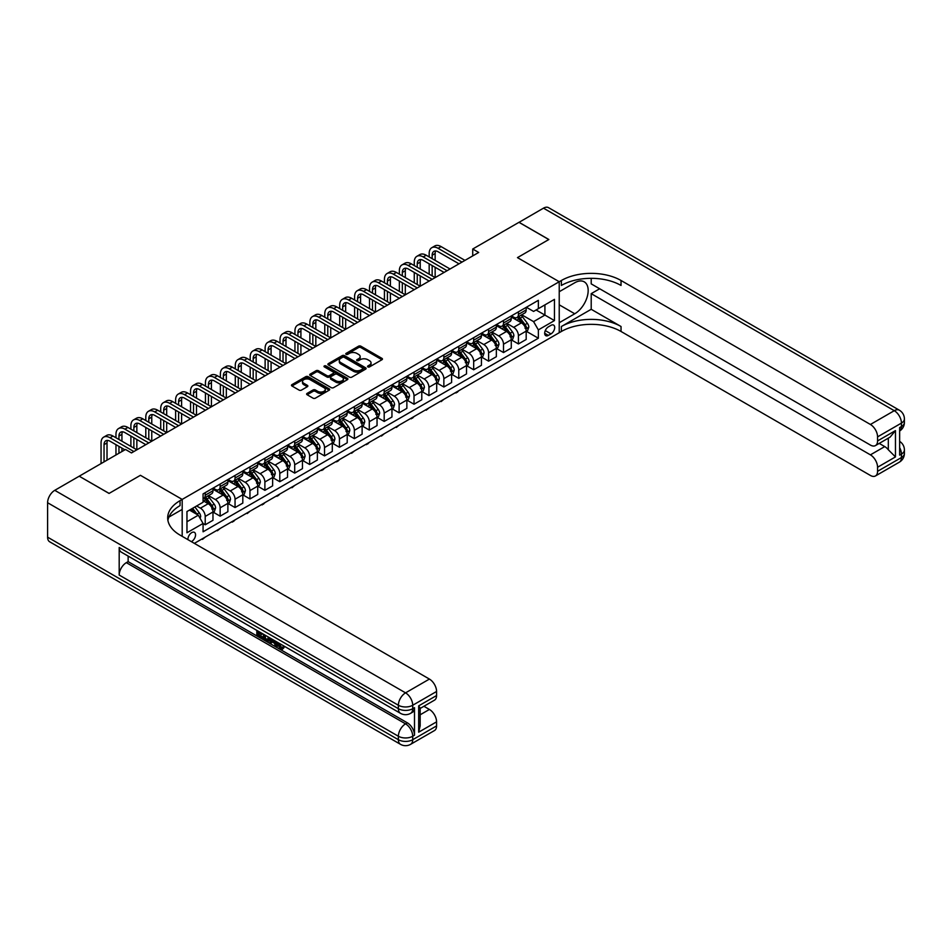 <?xml version="1.0" encoding="UTF-8"?>
<svg xmlns="http://www.w3.org/2000/svg" width="952" height="952" viewBox="0 0 952 952"><rect width="100%" height="100%" fill="white"/><g stroke="black" fill="none" stroke-linecap="round" stroke-linejoin="round"><path stroke-width="1.43" d="M367.877 366.901A1.154 0.666 0 0 0 369.519 366.901L381.966 359.713A1.654 0.952 0 0 0 382.454 359.047A1.654 0.952 0 0 0 381.966 358.368L360.879 346.195A1.654 0.952 0 0 0 358.535 346.195L346.1 353.382A1.154 0.666 0 0 0 347.742 354.322L349.348 353.394A5.295 3.058 0 0 1 356.845 353.394L358.595 354.406A5.295 3.058 0 0 1 360.153 356.572A5.295 3.058 0 0 1 358.595 358.737L356.988 359.666A1.154 0.666 0 0 0 358.63 360.618L360.237 359.689A5.295 3.058 0 0 1 367.734 359.689L369.495 360.701A5.295 3.058 0 0 1 371.042 362.867A5.295 3.058 0 0 1 369.495 365.021L367.877 365.961A1.154 0.666 0 0 0 367.877 366.901L367.877 365.961M191.364 541.64A5.403 3.118 120 0 0 191.733 541.438A5.403 3.118 120 0 0 195.267 536.69A5.403 3.118 120 0 0 194.434 532.358A5.403 3.118 120 0 0 191.733 532.62A5.403 3.118 120 0 0 187.937 539.665M307.127 393.39A1.654 0.952 0 0 0 306.639 394.068A1.654 0.952 0 0 0 307.127 394.747L313.041 398.162A1.654 0.952 0 0 0 315.386 398.162L329.202 390.177A1.654 0.952 0 0 0 329.69 389.499A1.654 0.952 0 0 0 329.202 388.832L308.127 376.659A1.654 0.952 0 0 0 305.782 376.659L291.955 384.632A1.654 0.952 0 0 0 291.479 385.31A1.654 0.952 0 0 0 291.955 385.988L299.106 390.118A1.654 0.952 0 0 0 301.451 390.118L307.365 386.702A1.654 0.952 0 0 0 307.841 386.024A1.654 0.952 0 0 0 307.365 385.346L303.819 383.299A4.427 2.558 0 0 1 302.522 381.49A4.427 2.558 0 0 1 305.259 379.122A4.427 2.558 0 0 1 310.078 379.681L323.966 387.69A4.427 2.558 0 0 1 325.263 389.499A4.427 2.558 0 0 1 322.526 391.867A4.427 2.558 0 0 1 317.694 391.308L315.386 389.975A1.654 0.952 0 0 0 313.041 389.975L307.127 393.39L307.127 394.747M47.6 537.178L398.388 739.704A10.127 5.843 120 0 0 400.495 744.333L49.694 541.807A10.127 5.843 -60 0 1 47.6 537.178L47.6 502.727A10.127 5.843 -60 0 1 54.764 490.328L79.218 476.202L109.052 493.433L140.432 475.31L109.111 493.398L79.278 476.238M79.278 476.167L125.509 449.475L131.483 452.926L478.689 252.458L472.727 249.019L518.959 222.328L548.792 239.547L517.471 257.623L559.229 281.732L182.189 499.419L140.432 475.31L182.189 499.419L180.047 500.657A42.186 24.359 0 0 0 167.683 517.888A42.186 24.359 0 0 0 180.047 535.107L429.411 679.073A10.127 5.843 60 0 1 436.575 691.473L412.716 705.253L412.716 708.704L414.501 707.669A10.127 5.843 60 0 1 412.406 712.298L410.609 713.334A10.127 5.843 -120 0 0 412.716 708.704A10.127 5.843 0 0 1 398.388 708.704L398.388 705.253L47.6 502.727M349.467 377.135A1.654 0.952 0 0 0 351.812 377.135L365.627 369.15A1.654 0.952 0 0 0 366.115 368.472A1.654 0.952 0 0 0 365.627 367.793L344.541 355.632A1.654 0.952 0 0 0 342.208 355.632L328.38 363.604A1.654 0.952 0 0 0 327.893 364.283A1.654 0.952 0 0 0 328.38 364.961L349.467 377.135M324.81 367.151A1.154 0.666 0 0 1 325.977 367.317L347.397 379.681L333.593 387.642A1.654 0.952 0 0 1 331.248 387.642L310.173 375.469L310.173 374.124A1.654 0.952 0 0 0 309.686 374.802A1.654 0.952 0 0 0 310.173 375.469M310.173 374.124L316.088 370.709A1.654 0.952 0 0 1 318.432 370.709L326.976 375.647A1.654 0.952 0 0 0 329.321 375.647L333.248 373.374A1.654 0.952 0 0 0 333.724 372.696A1.654 0.952 0 0 0 333.248 372.03L324.346 366.889A1.154 0.666 0 0 1 325.977 365.937L347.42 378.313A1.654 0.952 0 0 1 347.897 378.991A1.654 0.952 0 0 1 347.42 379.669L347.42 378.313M550.994 325.346L548.376 326.857A5.236 3.023 120 0 0 544.96 331.474A5.236 3.023 120 0 0 545.758 335.663A5.236 3.023 120 0 0 548.376 335.401L550.994 333.89A5.236 3.023 120 0 0 554.421 329.273A5.236 3.023 120 0 0 553.612 325.084A5.236 3.023 120 0 0 550.994 325.346M182.189 536.345L182.189 499.419L182.189 509.415L168.873 517.091M194.363 543.366L561.382 331.474A42.186 24.359 180 0 1 621.037 331.474L870.414 475.453A10.127 5.843 -120 0 0 875.471 475.952A10.127 5.843 -120 0 0 877.566 471.311L901.437 457.543L901.437 454.092L899.64 455.127L899.64 427.567L901.437 426.544L901.437 423.093L877.566 436.873L877.566 440.931L895.463 430.601L895.463 456.924L888.311 449.76L888.311 438.158M519.018 222.292L548.852 239.511L517.471 257.623L559.229 281.732L559.229 332.712L559.229 322.728L574.746 313.767A18.98 10.96 120 0 0 587.146 297.048A18.98 10.96 120 0 0 584.231 281.828A18.98 10.96 120 0 0 574.746 282.768L559.229 291.728L559.229 281.732L561.382 280.495A42.186 24.359 180 0 1 621.037 280.495L870.414 424.473L894.273 410.693L543.485 208.167L519.018 222.351M526.361 307.258L533.584 311.423L538.356 308.674L538.356 300.332L203.073 493.909L203.073 502.251L186.961 511.545L186.961 532.763L203.073 523.469L203.073 531.799L538.356 338.222L538.356 329.892L533.584 321.621L521.72 314.779M538.356 308.674L554.457 299.368L554.457 320.586L538.356 329.892M472.727 249.019L472.727 255.91M536.083 309.983L544.913 315.076L544.913 304.89L554.457 299.368M533.584 321.621L544.913 315.076L554.457 320.586M186.961 521.744L198.302 515.199L189.472 510.093M203.073 523.529L205.215 524.778L205.215 516.436A6.747 3.891 -120 0 0 200.444 508.166L196.624 505.964M205.215 524.778L212.974 520.292L212.974 511.962A6.747 3.891 -120 0 0 208.202 503.691L203.073 500.728M213.153 512.128L220.138 516.163L220.138 507.821A6.747 3.891 -120 0 0 215.354 499.562L208.512 495.599M220.138 516.163L227.885 511.688L227.885 503.346A6.747 3.891 -120 0 0 223.113 495.088L212.974 489.221M228.064 503.525L235.049 507.547L235.049 499.217A6.747 3.891 -120 0 0 230.277 490.946L223.422 486.996M235.049 507.547L242.808 503.072L242.808 494.742A6.747 3.891 -120 0 0 238.036 486.472L227.885 480.617M242.986 494.909L249.959 498.943L249.959 490.601A6.747 3.891 -120 0 0 245.188 482.343L238.333 478.38M249.959 498.943L257.718 494.457L257.718 486.127A6.747 3.891 -120 0 0 252.946 477.856L242.808 472.002M257.897 486.293L264.882 490.328L264.882 481.998A6.747 3.891 -120 0 0 260.098 473.727L253.256 469.776M264.882 490.328L272.629 485.853L272.629 477.511A6.747 3.891 -120 0 0 267.857 469.253L257.718 463.398M272.808 477.69L279.793 481.712L279.793 473.382A6.747 3.891 -120 0 0 275.021 465.111L268.166 461.161M279.793 481.712L287.552 477.238L287.552 468.908A6.747 3.891 -120 0 0 282.78 460.637L272.629 454.782M287.73 469.074L294.704 473.108L294.704 464.766A6.747 3.891 -120 0 0 289.932 456.508L283.077 452.545M294.704 473.108L302.462 468.634L302.462 460.292A6.747 3.891 -120 0 0 297.69 452.022L287.552 446.167M302.641 460.47L309.626 464.493L309.626 456.163A6.747 3.891 -120 0 0 304.842 447.892L298 443.941M309.626 464.493L317.373 460.018L317.373 451.688A6.747 3.891 -120 0 0 312.601 443.418L302.462 437.563M317.552 451.855L324.537 455.889L324.537 447.547A6.747 3.891 -120 0 0 319.765 439.288L312.91 435.326M324.537 455.889L332.296 451.403L332.296 443.073A6.747 3.891 -120 0 0 327.524 434.802L317.373 428.947M332.474 443.239L339.447 447.273L339.447 438.943A6.747 3.891 -120 0 0 334.676 430.673L327.821 426.71M339.447 447.273L347.206 442.799L347.206 434.457A6.747 3.891 -120 0 0 342.434 426.198L332.296 420.344M347.385 434.636L354.37 438.658L354.37 430.328A6.747 3.891 -120 0 0 349.586 422.057L342.744 418.106M354.37 438.658L362.117 434.183L362.117 425.853A6.747 3.891 -120 0 0 357.345 417.583L347.206 411.728M362.295 426.02L369.281 430.054L369.281 421.712A6.747 3.891 -120 0 0 364.509 413.454L357.654 409.491M369.281 430.054L377.04 425.58L377.04 417.238A6.747 3.891 -120 0 0 372.268 408.967L362.117 403.112M377.218 417.416L384.192 421.438L384.192 413.108A6.747 3.891 -120 0 0 379.42 404.838L372.565 400.887M384.192 421.438L391.95 416.964L391.95 408.634A6.747 3.891 -120 0 0 387.178 400.364L377.04 394.509M392.129 408.801L399.114 412.835L399.114 404.493A6.747 3.891 -120 0 0 394.33 396.234L387.488 392.272M399.114 412.835L406.861 408.348L406.861 400.018A6.747 3.891 -120 0 0 402.089 391.748L391.95 385.893M407.039 400.185L414.025 404.219L414.025 395.889A6.747 3.891 -120 0 0 409.253 387.619L402.398 383.656M414.025 404.219L421.784 399.745L421.784 391.403A6.747 3.891 -120 0 0 417.012 383.144L406.861 377.289M421.962 391.581L428.935 395.604L428.935 387.274A6.747 3.891 -120 0 0 424.164 379.003L417.309 375.052M428.935 395.604L436.694 391.129L436.694 382.799A6.747 3.891 -120 0 0 431.922 374.529L421.784 368.674M436.873 382.966L443.858 387L443.858 378.658A6.747 3.891 -120 0 0 439.074 370.399L432.232 366.437M443.858 387L451.605 382.525L451.605 374.184A6.747 3.891 -120 0 0 446.833 365.913L436.694 360.058M451.783 374.362L458.769 378.384L458.769 370.054A6.747 3.891 -120 0 0 453.997 361.784L447.142 357.833M458.769 378.384L466.528 373.91L466.528 365.568A6.747 3.891 -120 0 0 461.756 357.309L451.605 351.455M466.706 365.747L473.68 369.781L473.68 361.439A6.747 3.891 -120 0 0 468.908 353.18L462.053 349.217M473.68 369.781L481.438 365.294L481.438 356.964A6.747 3.891 -120 0 0 476.666 348.694L466.528 342.839M481.617 357.131L488.602 361.165L488.602 352.835A6.747 3.891 -120 0 0 483.818 344.565L476.976 340.602M488.602 361.165L496.349 356.691L496.349 348.349A6.747 3.891 -120 0 0 491.577 340.09L481.438 334.235M496.527 348.527L503.513 352.549L503.513 344.219A6.747 3.891 -120 0 0 498.741 335.949L491.887 331.998M503.513 352.549L511.272 348.075L511.272 339.745A6.747 3.891 -120 0 0 506.5 331.474L496.349 325.62M511.45 339.912L518.423 343.946L518.423 335.604A6.747 3.891 -120 0 0 513.652 327.345L506.797 323.382M518.423 343.946L526.182 339.471L526.182 331.129A6.747 3.891 -120 0 0 521.41 322.859L511.272 317.004M511.45 315.874L513.652 317.147A6.747 3.891 -120 0 0 517.031 317.48A6.747 3.891 -120 0 0 518.423 314.386L518.423 311.839M496.527 324.477L498.741 325.762A6.747 3.891 -120 0 0 502.109 326.096A6.747 3.891 -120 0 0 503.513 323.002L503.513 320.455M481.617 333.093L483.818 334.366A6.747 3.891 -120 0 0 487.198 334.699A6.747 3.891 -120 0 0 488.602 331.617L488.602 329.059M466.706 341.708L468.908 342.982A6.747 3.891 -120 0 0 472.287 343.315A6.747 3.891 -120 0 0 473.68 340.221L473.68 337.674M451.783 350.312L453.997 351.585A6.747 3.891 -120 0 0 457.365 351.919A6.747 3.891 -120 0 0 458.769 348.837L458.769 346.29M436.873 358.928L439.074 360.201A6.747 3.891 -120 0 0 442.454 360.534A6.747 3.891 -120 0 0 443.858 357.44L443.858 354.894M421.962 367.531L424.164 368.817A6.747 3.891 -120 0 0 427.543 369.15A6.747 3.891 -120 0 0 428.935 366.056L428.935 363.509M407.039 376.147L409.253 377.42A6.747 3.891 -120 0 0 412.621 377.754A6.747 3.891 -120 0 0 414.025 374.672L414.025 372.113M392.129 384.763L394.33 386.036A6.747 3.891 -120 0 0 397.71 386.369A6.747 3.891 -120 0 0 399.114 383.275L399.114 380.729M377.218 393.366L379.42 394.64A6.747 3.891 -120 0 0 382.799 394.973A6.747 3.891 -120 0 0 384.192 391.891L384.192 389.344M362.295 401.982L364.509 403.255A6.747 3.891 -120 0 0 367.877 403.588A6.747 3.891 -120 0 0 369.281 400.495L369.281 397.948M347.385 410.586L349.586 411.871A6.747 3.891 -120 0 0 352.966 412.204A6.747 3.891 -120 0 0 354.37 409.11L354.37 406.563M332.474 419.201L334.676 420.475A6.747 3.891 -120 0 0 338.055 420.808A6.747 3.891 -120 0 0 339.447 417.726L339.447 415.167M317.552 427.817L319.765 429.09A6.747 3.891 -120 0 0 323.133 429.423A6.747 3.891 -120 0 0 324.537 426.329L324.537 423.783M302.641 436.421L304.842 437.694A6.747 3.891 -120 0 0 308.222 438.027A6.747 3.891 -120 0 0 309.626 434.945L309.626 432.398M287.73 445.036L289.932 446.31A6.747 3.891 -120 0 0 293.311 446.643A6.747 3.891 -120 0 0 294.704 443.549L294.704 441.002M272.808 453.652L275.021 454.925A6.747 3.891 -120 0 0 278.389 455.258A6.747 3.891 -120 0 0 279.793 452.164L279.793 449.618M257.897 462.255L260.098 463.529A6.747 3.891 -120 0 0 263.478 463.862A6.747 3.891 -120 0 0 264.882 460.78L264.882 458.221M242.986 470.871L245.188 472.144A6.747 3.891 -120 0 0 248.567 472.478A6.747 3.891 -120 0 0 249.959 469.384L249.959 466.837M228.064 479.475L230.277 480.748A6.747 3.891 -120 0 0 233.645 481.093A6.747 3.891 -120 0 0 235.049 477.999L235.049 475.453M213.153 488.09L215.354 489.364A6.747 3.891 -120 0 0 218.734 489.697A6.747 3.891 -120 0 0 220.138 486.603L220.138 484.056M526.361 331.308L538.356 338.222M517.031 317.48L524.778 313.006A6.747 3.891 -120 0 0 526.182 309.912L526.182 307.365M502.109 326.096L509.867 321.609A6.747 3.891 -120 0 0 511.272 318.527L511.272 315.969M487.198 334.699L494.957 330.225A6.747 3.891 -120 0 0 496.349 327.131L496.349 324.584M472.287 343.315L480.034 338.841A6.747 3.891 -120 0 0 481.438 335.747L481.438 333.2M457.365 351.919L465.123 347.444A6.747 3.891 -120 0 0 466.528 344.362L466.528 341.804M442.454 360.534L450.213 356.06A6.747 3.891 -120 0 0 451.605 352.966L451.605 350.419M427.543 369.15L435.29 364.664A6.747 3.891 -120 0 0 436.694 361.582L436.694 359.035M412.621 377.754L420.379 373.279A6.747 3.891 -120 0 0 421.784 370.185L421.784 367.639M397.71 386.369L405.469 381.895A6.747 3.891 -120 0 0 406.861 378.801L406.861 376.254M382.799 394.973L390.546 390.498A6.747 3.891 -120 0 0 391.95 387.416L391.95 384.858M367.877 403.588L375.635 399.114A6.747 3.891 -120 0 0 377.04 396.02L377.04 393.473M352.966 412.204L360.725 407.718A6.747 3.891 -120 0 0 362.117 404.636L362.117 402.089M338.055 420.808L345.802 416.333A6.747 3.891 -120 0 0 347.206 413.239L347.206 410.693M323.133 429.423L330.891 424.949A6.747 3.891 -120 0 0 332.296 421.855L332.296 419.308M308.222 438.027L315.981 433.553A6.747 3.891 -120 0 0 317.373 430.471L317.373 427.912M293.311 446.643L301.058 442.168A6.747 3.891 -120 0 0 302.462 439.074L302.462 436.528M278.389 455.258L286.147 450.772A6.747 3.891 -120 0 0 287.552 447.69L287.552 445.143M263.478 463.862L271.237 459.388A6.747 3.891 -120 0 0 272.629 456.294L272.629 453.747M248.567 472.478L256.314 468.003A6.747 3.891 -120 0 0 257.718 464.909L257.718 462.363M233.645 481.093L241.403 476.607A6.747 3.891 -120 0 0 242.808 473.525L242.808 470.966M218.734 489.697L226.493 485.222A6.747 3.891 -120 0 0 227.885 482.128L227.885 479.582M203.073 498.586A6.747 3.891 -120 0 0 203.823 498.312L211.57 493.826A6.747 3.891 -120 0 0 212.974 490.744L212.974 488.197M203.823 498.312A6.747 3.891 -120 0 0 205.215 495.218L205.215 492.672M198.302 515.199L203.073 523.469M368.341 367.067L369.495 366.401A5.295 3.058 0 0 0 371.042 364.235L371.042 362.867M360.153 356.572L360.153 357.952A5.295 3.058 0 0 1 358.595 360.118L357.452 360.772M381.942 359.725L360.879 347.575A1.654 0.952 0 0 0 358.535 347.575L346.564 354.489M365.627 367.793L365.627 369.15L344.541 357A1.654 0.952 0 0 0 342.208 357L328.404 364.973L328.38 363.604M362.7 368.948A1.154 0.666 0 0 0 362.7 367.996L344.196 357.321A1.154 0.666 0 0 0 342.553 357.321L340.852 358.297A5.295 3.058 0 0 0 339.305 360.463A5.295 3.058 0 0 0 340.852 362.629L353.501 369.923A5.295 3.058 0 0 0 360.998 369.923L362.7 368.948L362.7 370.328A1.154 0.666 0 0 0 363.033 369.852L363.033 368.472M339.305 360.463L339.305 361.843A5.295 3.058 0 0 0 340.852 364.009L340.852 362.629M362.7 370.328L360.998 371.304A5.295 3.058 0 0 1 353.501 371.304L340.852 364.009M310.197 375.481L316.088 372.089L316.088 370.709M333.724 372.696L333.724 374.077A1.654 0.952 0 0 1 333.248 374.755L329.321 377.016A1.654 0.952 0 0 1 326.976 377.016L318.432 372.089A1.654 0.952 0 0 0 316.088 372.089M335.854 380.764A4.427 2.558 0 0 0 340.673 381.324A4.427 2.558 0 0 0 343.41 378.955A4.427 2.558 0 0 0 342.113 377.147L337.222 374.326A1.654 0.952 0 0 0 334.878 374.326L330.963 376.587A1.654 0.952 0 0 0 330.475 377.266A1.654 0.952 0 0 0 330.963 377.944L335.854 380.764L335.854 382.145A4.427 2.558 0 0 0 340.673 382.692A4.427 2.558 0 0 0 343.41 380.336L343.41 378.955M330.475 377.266L330.475 378.646A1.654 0.952 0 0 0 330.963 379.324L330.963 377.944M335.854 382.145L330.963 379.324M325.263 389.499L325.263 390.879A4.427 2.558 0 0 1 322.526 393.247A4.427 2.558 0 0 1 317.694 392.688L315.386 391.355A1.654 0.952 0 0 0 313.041 391.355L307.151 394.759M302.522 381.49L302.522 382.871A4.427 2.558 0 0 0 303.819 384.679L303.819 383.299M307.341 386.714L303.819 384.679M329.178 390.189L308.127 378.039A1.654 0.952 0 0 0 305.782 378.039L291.978 386L291.955 384.632M526.182 331.403L527.61 330.582L528.8 327.131A4.474 2.582 -120 0 0 527.384 323.323L522.505 316.814A12.911 7.449 -120 0 0 521.101 315.136M516.246 319.884A12.911 7.449 -120 0 0 513.604 317.123M524.957 328.154L526.397 327.321A4.474 2.582 -120 0 0 525.111 324.632L520.232 318.123A12.911 7.449 -120 0 0 518.828 316.445M517.626 317.135A10.71 6.188 60 0 1 519.387 319.134L523.517 324.644M517.4 317.266A12.911 7.449 60 0 1 518.804 318.956L522.041 323.275M458.852 390.677L457.222 392.307L455.425 392.652M456.02 392.307L456.02 392.998M429.173 256.933L429.173 253.494A12.65 7.307 60 0 1 431.803 247.698L434.778 245.973A12.65 7.307 60 0 1 441.109 246.604L464.969 260.384M431.803 247.698A12.65 7.307 60 0 1 438.122 248.329L461.994 262.109M459.007 263.823L438.122 251.768A8.437 4.867 -120 0 0 433.91 251.352A8.437 4.867 -120 0 0 432.16 255.219L432.16 258.658M435.671 250.959A8.437 4.867 -120 0 0 435.147 253.494L435.147 260.384M432.16 265.548L432.16 275.878M435.147 267.274L435.147 277.603L411.276 263.823L408.301 265.548L432.16 279.329M429.173 274.164L429.173 263.823M511.272 340.019L512.7 339.186L513.89 335.747A4.474 2.582 -120 0 0 512.462 331.939L507.594 325.429A12.911 7.449 -120 0 0 506.178 323.74M501.335 328.5A12.911 7.449 -120 0 0 498.693 325.727M510.046 336.758L511.474 335.937A4.474 2.582 -120 0 0 510.201 333.248L505.322 326.738A12.911 7.449 -120 0 0 503.917 325.048M502.715 325.751A10.71 6.188 60 0 1 504.477 327.75L508.594 333.248M502.477 325.882A12.911 7.449 60 0 1 503.894 327.559L507.13 331.891M443.93 399.281L441.109 401.601L440.514 401.256M441.109 400.911L441.109 401.601M496.349 348.622L497.789 347.801L498.979 344.362A4.474 2.582 -120 0 0 497.551 340.554L492.672 334.045A12.911 7.449 -120 0 0 491.268 332.355M486.412 337.103A12.911 7.449 -120 0 0 483.771 334.342M495.135 345.374L496.563 344.553A4.474 2.582 -120 0 0 495.278 341.863L490.411 335.354A12.911 7.449 -120 0 0 488.995 333.664M487.793 334.354A10.71 6.188 60 0 1 489.554 336.353L493.683 341.863M487.567 334.485A12.911 7.449 60 0 1 488.971 336.175L492.22 340.507M429.019 407.896L426.198 410.217L425.592 409.872M426.198 409.527L426.198 410.217M481.438 357.238L482.866 356.417L484.056 352.966A4.474 2.582 -120 0 0 482.64 349.158L477.761 342.649A12.911 7.449 -120 0 0 476.357 340.971M471.502 345.719A12.911 7.449 -120 0 0 468.86 342.946M480.213 353.989L481.652 353.156A4.474 2.582 -120 0 0 480.367 350.467L475.488 343.958A12.911 7.449 -120 0 0 474.084 342.268M472.882 342.97A10.71 6.188 60 0 1 474.643 344.969L478.773 350.479M472.656 343.101A12.911 7.449 60 0 1 474.06 344.791L477.297 349.11M414.108 416.5L412.478 418.142L410.681 418.475M411.276 418.13L411.276 418.82M414.263 265.548L414.263 262.109A12.65 7.307 60 0 1 416.881 256.314L419.868 254.589A12.65 7.307 60 0 1 426.198 255.219L450.058 269M416.881 256.314A12.65 7.307 60 0 1 423.212 256.933L447.071 270.713M444.096 272.439L423.212 260.384A8.437 4.867 -120 0 0 418.987 259.967A8.437 4.867 -120 0 0 417.25 263.823L417.25 267.274M420.76 259.575A8.437 4.867 -120 0 0 420.225 262.109L420.225 269M417.25 274.164L417.25 284.493M420.225 275.878L420.225 286.219L396.365 272.439L393.378 274.164L417.25 287.932M414.263 282.768L414.263 272.439M429.173 281.054L408.301 269A8.437 4.867 -120 0 0 404.076 268.571A8.437 4.867 -120 0 0 402.327 272.439L402.327 275.878M405.838 268.19A8.437 4.867 -120 0 0 405.314 270.713L405.314 277.603M402.327 282.768L402.327 293.109M405.314 284.493L405.314 294.822L381.454 281.054L378.468 282.768L402.327 296.548M399.352 291.383L399.352 281.054M399.352 274.164L399.352 270.713A12.65 7.307 60 0 1 401.97 264.918A12.65 7.307 60 0 1 408.301 265.548M401.97 264.918L404.957 263.204A12.65 7.307 60 0 1 411.276 263.823M414.263 289.658L393.378 277.603A8.437 4.867 -120 0 0 389.166 277.187A8.437 4.867 -120 0 0 387.416 281.054L387.416 284.493M390.927 276.794A8.437 4.867 -120 0 0 390.403 279.329L390.403 286.219M387.416 291.383L387.416 301.713M390.403 293.109L390.403 303.438L366.532 289.658L363.557 291.383L387.416 305.164M384.43 299.987L384.43 289.658M384.43 282.768L384.43 279.329A12.65 7.307 60 0 1 387.059 273.533A12.65 7.307 60 0 1 393.378 274.164M387.059 273.533L390.034 271.808A12.65 7.307 60 0 1 396.365 272.439M466.528 365.854L467.956 365.021L469.146 361.582A4.474 2.582 -120 0 0 467.718 357.773L462.85 351.264A12.911 7.449 -120 0 0 461.434 349.574M456.591 354.322A12.911 7.449 -120 0 0 453.949 351.562M465.302 362.593L466.73 361.772A4.474 2.582 -120 0 0 465.457 359.082L460.578 352.573A12.911 7.449 -120 0 0 459.173 350.883M457.971 351.574A10.71 6.188 60 0 1 459.733 353.573L463.85 359.082M457.733 351.716A12.911 7.449 60 0 1 459.15 353.394L462.386 357.726M399.185 425.116L396.365 427.436L395.77 427.091M396.365 426.746L396.365 427.436M399.352 298.274L378.468 286.219A8.437 4.867 -120 0 0 374.243 285.802A8.437 4.867 -120 0 0 372.506 289.658L372.506 293.109M376.016 285.41A8.437 4.867 -120 0 0 375.481 287.932L375.481 294.822M372.506 299.987L372.506 310.328M375.481 301.713L375.481 312.054L351.621 298.274L348.634 299.987L372.506 313.767M369.519 308.603L369.519 298.274M369.519 291.383L369.519 287.932A12.65 7.307 60 0 1 372.137 282.149A12.65 7.307 60 0 1 378.468 282.768M372.137 282.149L375.124 280.423A12.65 7.307 60 0 1 381.454 281.054M591.204 309.293L561.382 326.512A42.186 24.359 180 0 1 621.037 326.512L591.204 309.293L591.204 293.656L599.677 288.765M591.204 278.329L591.204 283.875L870.414 445.072A10.127 5.843 -120 0 0 875.471 445.572A10.127 5.843 -120 0 0 877.566 440.931M895.463 456.924L877.566 467.253L877.566 471.311M877.566 467.253A10.127 5.843 -120 0 0 870.414 454.854L884.729 446.583A10.127 5.843 60 0 1 888.311 449.76M591.204 293.656L870.414 454.854M543.485 208.167A10.127 5.843 -60 0 1 548.542 207.667L899.342 410.193A10.127 5.843 120 0 0 894.273 410.693A10.127 5.843 60 0 1 901.437 423.093A10.127 5.843 180 0 0 904.4 418.963A10.127 10.127 0 0 0 899.342 410.193M877.566 436.873A10.127 5.843 -120 0 0 870.414 424.473M879.22 443.406L884.729 446.583M561.382 280.495L561.382 285.457A42.186 24.359 180 0 1 621.037 285.457L621.037 280.495M875.471 445.572L890.108 437.123L895.463 430.601M278.805 643.028L281.851 647.955M277.936 642.588L280.055 648.217L281.459 648.383L283.018 646.753L284.029 647.61L282.244 649.49L280.15 649.228L276.913 641.993M272.105 641.922L270.689 643.647L269.618 643.028L271.427 638.816M275.961 641.446L277.389 646.42L276.437 646.967L275.366 646.348L274.557 643.338L271.498 641.577L270.689 643.647M258.789 632.973L258.789 634.722L263.014 637.162L263.014 638.114L262.062 638.673L256.826 635.65L256.826 630.391M262.55 633.699L261.598 634.591L257.837 632.414L257.837 635.282L258.789 634.722M119.19 547.507L398.388 708.704A10.127 5.843 120 0 0 400.495 713.334L121.285 552.136A10.127 5.843 -60 0 1 119.19 547.507L119.19 575.056A10.127 5.843 -60 0 1 126.354 562.656L128.139 561.632L407.337 722.818A10.127 5.843 60 0 1 414.501 735.218L414.501 707.669M128.139 561.632L128.139 556.099M269.238 637.554L269.309 638.673L270.249 638.137L269.273 640.863L266.001 640.946L263.43 639.458L263.43 634.211M418.678 705.872L420.165 708.121L420.165 725.817L418.678 732.195L418.678 705.872L436.575 695.543L436.575 691.473M436.575 695.543A10.127 5.843 60 0 1 434.481 700.172L420.165 708.443M423.914 706.277L429.411 709.454A10.127 5.843 60 0 1 436.575 721.854L418.678 732.195M414.501 735.218L412.716 736.253L412.716 739.704L436.575 725.924L436.575 721.854M436.575 725.924A10.127 5.843 60 0 1 434.481 730.553L410.609 744.333A10.127 5.843 -120 0 0 412.716 739.704A10.127 5.843 0 0 1 398.388 739.704L398.388 736.253L119.19 575.056M180.047 500.657L180.047 505.619A42.186 24.359 0 0 0 167.909 520.363M257.837 635.282L262.062 637.721L263.014 637.162M262.062 637.721L262.062 638.673M257.837 630.974L262.026 633.389M261.598 633.639L261.598 634.591M269.309 638.673L268.321 641.41M264.442 634.794L264.442 639.089L265.917 639.946L267.607 640.339L268.226 636.971M265.406 635.341L265.406 638.542L268.571 639.792M264.442 639.089L265.406 638.542M265.917 639.946L266.881 639.399M274.628 640.672L276.437 646.967M272.367 639.363L271.808 640.803L274.247 642.207L273.688 640.125M272.974 639.708L273.89 640.898M271.808 640.803L272.76 640.244M280.055 648.217L281.019 647.658M277.841 643.588L278.757 643.052M282.066 647.301L283.077 648.157L284.029 647.61M283.077 648.157L282.244 649.49M451.605 374.457L453.045 373.636L454.235 370.185A4.474 2.582 -120 0 0 452.807 366.377L447.928 359.868A12.911 7.449 -120 0 0 446.524 358.19M441.668 362.938A12.911 7.449 -120 0 0 439.027 360.177M450.391 371.209L451.819 370.376A4.474 2.582 -120 0 0 450.534 367.686L445.667 361.177A12.911 7.449 -120 0 0 444.251 359.499M443.049 360.189A10.71 6.188 60 0 1 444.81 362.188L448.939 367.698M442.823 360.32A12.911 7.449 60 0 1 444.227 362.01L447.476 366.341M384.275 433.731L381.454 436.052L380.848 435.707M381.454 435.362L381.454 436.052M436.694 383.073L438.122 382.24L439.312 378.801A4.474 2.582 -120 0 0 437.896 374.993L433.017 368.483A12.911 7.449 -120 0 0 431.613 366.794M426.758 371.554A12.911 7.449 -120 0 0 424.116 368.781M435.469 379.812L436.908 378.991A4.474 2.582 -120 0 0 435.623 376.302L430.744 369.792A12.911 7.449 -120 0 0 429.34 368.103M428.138 368.805A10.71 6.188 60 0 1 429.899 370.804L434.029 376.302M427.912 368.936A12.911 7.449 60 0 1 429.316 370.625L432.553 374.945M369.364 442.335L367.734 443.965L365.937 444.31M366.532 443.965L366.532 444.655M421.784 391.677L423.212 390.855L424.402 387.416A4.474 2.582 -120 0 0 422.974 383.608L418.106 377.099A12.911 7.449 -120 0 0 416.69 375.409M411.847 380.157A12.911 7.449 -120 0 0 409.205 377.397M420.558 388.428L421.986 387.607A4.474 2.582 -120 0 0 420.713 384.917L415.834 378.408A12.911 7.449 -120 0 0 414.429 376.718M413.227 377.408A10.71 6.188 60 0 1 414.989 379.408L419.106 384.917M412.99 377.539A12.911 7.449 60 0 1 414.406 379.229L417.642 383.561M354.442 450.95L351.621 453.271L351.026 452.926M351.621 452.581L351.621 453.271M406.861 400.292L408.301 399.471L409.491 396.02A4.474 2.582 -120 0 0 408.063 392.212L403.184 385.703A12.911 7.449 -120 0 0 401.78 384.025M396.925 388.773A12.911 7.449 -120 0 0 394.283 386M405.647 397.043L407.075 396.21A4.474 2.582 -120 0 0 405.79 393.521L400.923 387.012A12.911 7.449 -120 0 0 399.507 385.334M398.305 386.024A10.71 6.188 60 0 1 400.066 388.023L404.195 393.533M398.079 386.155A12.911 7.449 60 0 1 399.483 387.845L402.732 392.164M339.531 459.554L337.9 461.196L336.104 461.53M336.71 461.185L336.71 461.875M391.95 408.908L393.378 408.075L394.568 404.636A4.474 2.582 -120 0 0 393.152 400.828L388.273 394.318A12.911 7.449 -120 0 0 386.869 392.629M382.014 397.377A12.911 7.449 -120 0 0 379.372 394.616M390.725 405.647L392.164 404.826A4.474 2.582 -120 0 0 390.879 402.137L386 395.627A12.911 7.449 -120 0 0 384.596 393.938M383.394 394.628A10.71 6.188 60 0 1 385.155 396.627L389.285 402.137M383.168 394.771A12.911 7.449 60 0 1 384.572 396.448L387.809 400.78M324.62 468.17L322.99 469.8L321.193 470.145M321.788 469.8L321.788 470.49M384.43 306.877L363.557 294.822A8.437 4.867 -120 0 0 359.332 294.406A8.437 4.867 -120 0 0 357.583 298.274L357.583 301.713M361.094 294.025A8.437 4.867 -120 0 0 360.57 296.548L360.57 303.438M357.583 308.603L357.583 318.932M360.57 310.328L360.57 320.657L336.71 306.877L333.724 308.603L357.583 322.383M354.608 317.218L354.608 306.877M354.608 299.987L354.608 296.548A12.65 7.307 60 0 1 357.226 290.753A12.65 7.307 60 0 1 363.557 291.383M357.226 290.753L360.213 289.027A12.65 7.307 60 0 1 366.532 289.658M369.519 315.493L348.634 303.438A8.437 4.867 -120 0 0 344.422 303.022A8.437 4.867 -120 0 0 342.672 306.877L342.672 310.328M346.183 302.629A8.437 4.867 -120 0 0 345.659 305.164L345.659 312.054M342.672 317.218L342.672 327.548M345.659 318.932L345.659 329.273L321.788 315.493L318.813 317.218L342.672 330.987M339.685 325.822L339.685 315.493M339.685 308.603L339.685 305.164A12.65 7.307 60 0 1 342.315 299.368A12.65 7.307 60 0 1 348.634 299.987M342.315 299.368L345.29 297.643A12.65 7.307 60 0 1 351.621 298.274M354.608 324.108L333.724 312.054A8.437 4.867 -120 0 0 329.499 311.625A8.437 4.867 -120 0 0 327.762 315.493L327.762 318.932M331.272 311.245A8.437 4.867 -120 0 0 330.737 313.767L330.737 320.657M327.762 325.822L327.762 336.163M330.737 327.548L330.737 337.877L306.877 324.108L303.89 325.822L327.762 339.602M324.775 334.438L324.775 324.108M324.775 317.218L324.775 313.767A12.65 7.307 60 0 1 327.393 307.972A12.65 7.307 60 0 1 333.724 308.603M327.393 307.972L330.38 306.258A12.65 7.307 60 0 1 336.71 306.877M339.685 332.712L318.813 320.657A8.437 4.867 -120 0 0 314.588 320.241A8.437 4.867 -120 0 0 312.839 324.108L312.839 327.548M316.35 319.848A8.437 4.867 -120 0 0 315.826 322.383L315.826 329.273M312.839 334.438L312.839 344.767M315.826 336.163L315.826 346.492L291.966 332.712L288.98 334.438L312.839 348.218M309.864 343.053L309.864 332.712M309.864 325.822L309.864 322.383A12.65 7.307 60 0 1 312.482 316.588A12.65 7.307 60 0 1 318.813 317.218M312.482 316.588L315.469 314.862A12.65 7.307 60 0 1 321.788 315.493M324.775 341.328L303.89 329.273A8.437 4.867 -120 0 0 299.678 328.857A8.437 4.867 -120 0 0 297.928 332.712L297.928 336.163M301.439 328.464A8.437 4.867 -120 0 0 300.915 330.987L300.915 337.877M297.928 343.053L297.928 353.382M300.915 344.767L300.915 355.108L277.044 341.328L274.069 343.053L297.928 356.822M294.941 351.657L294.941 341.328M294.941 334.438L294.941 330.987A12.65 7.307 60 0 1 297.571 325.203A12.65 7.307 60 0 1 303.89 325.822M297.571 325.203L300.546 323.478A12.65 7.307 60 0 1 306.877 324.108M377.04 417.512L378.468 416.69L379.658 413.239A4.474 2.582 -120 0 0 378.23 409.431L373.363 402.922A12.911 7.449 -120 0 0 371.946 401.244M367.103 405.992A12.911 7.449 -120 0 0 364.461 403.231M375.814 414.263L377.242 413.43A4.474 2.582 -120 0 0 375.969 410.74L371.09 404.231A12.911 7.449 -120 0 0 369.685 402.553M368.483 403.243A10.71 6.188 60 0 1 370.245 405.243L374.362 410.752M368.245 403.374A12.911 7.449 60 0 1 369.662 405.064L372.898 409.396M309.697 476.785L306.877 479.106L306.282 478.761M306.877 478.416L306.877 479.106M309.864 349.931L288.98 337.877A8.437 4.867 -120 0 0 284.755 337.46A8.437 4.867 -120 0 0 283.018 341.328L283.018 344.767M286.528 337.079A8.437 4.867 -120 0 0 285.993 339.602L285.993 346.492M283.018 351.657L283.018 361.986M285.993 353.382L285.993 363.712L262.133 349.931L259.146 351.657L283.018 365.437M280.031 360.272L280.031 349.931M280.031 343.053L280.031 339.602A12.65 7.307 60 0 1 282.649 333.807A12.65 7.307 60 0 1 288.98 334.438M282.649 333.807L285.636 332.093A12.65 7.307 60 0 1 291.966 332.712M362.117 426.127L363.557 425.294L364.747 421.855A4.474 2.582 -120 0 0 363.319 418.047L358.44 411.538A12.911 7.449 -120 0 0 357.036 409.848M352.18 414.608A12.911 7.449 -120 0 0 349.539 411.835M360.903 422.867L362.331 422.045A4.474 2.582 -120 0 0 361.046 419.356L356.179 412.847A12.911 7.449 -120 0 0 354.763 411.157M353.561 411.859A10.71 6.188 60 0 1 355.322 413.858L359.451 419.356M353.335 411.99A12.911 7.449 60 0 1 354.739 413.68L357.988 417.999M294.787 485.389L291.966 487.71L291.36 487.364M291.966 487.019L291.966 487.71M294.941 358.547L274.069 346.492A8.437 4.867 -120 0 0 269.844 346.076A8.437 4.867 -120 0 0 268.095 349.931L268.095 353.382M271.606 345.683A8.437 4.867 -120 0 0 271.082 348.218L271.082 355.108M268.095 360.272L268.095 370.602M271.082 361.986L271.082 372.327L247.222 358.547L244.236 360.272L268.095 374.041M265.12 368.876L265.12 358.547M265.12 351.657L265.12 348.218A12.65 7.307 60 0 1 267.738 342.422A12.65 7.307 60 0 1 274.069 343.053M267.738 342.422L270.725 340.697A12.65 7.307 60 0 1 277.044 341.328M347.206 434.743L348.634 433.91L349.824 430.471A4.474 2.582 -120 0 0 348.408 426.663L343.529 420.153A12.911 7.449 -120 0 0 342.125 418.463M337.27 423.212A12.911 7.449 -120 0 0 334.628 420.451M345.981 431.482L347.42 430.661A4.474 2.582 -120 0 0 346.135 427.972L341.256 421.462A12.911 7.449 -120 0 0 339.852 419.772M338.65 420.463A10.71 6.188 60 0 1 340.411 422.462L344.541 427.972M338.424 420.594A12.911 7.449 60 0 1 339.828 422.283L343.065 426.615M279.876 494.005L278.246 495.635L276.449 495.98M277.044 495.635L277.044 496.325M280.031 367.163L259.146 355.108A8.437 4.867 -120 0 0 254.934 354.68A8.437 4.867 -120 0 0 253.184 358.547L253.184 361.986M256.695 354.299A8.437 4.867 -120 0 0 256.171 356.822L256.171 363.712M253.184 368.876L253.184 379.217M256.171 370.602L256.171 380.931L232.3 367.163L229.325 368.876L253.184 382.656M250.197 377.492L250.197 367.163M250.197 360.272L250.197 356.822A12.65 7.307 60 0 1 252.827 351.026A12.65 7.307 60 0 1 259.146 351.657M252.827 351.026L255.802 349.313A12.65 7.307 60 0 1 262.133 349.931M332.296 443.346L333.724 442.525L334.914 439.074A4.474 2.582 -120 0 0 333.486 435.266L328.618 428.757A12.911 7.449 -120 0 0 327.202 427.079M322.359 431.827A12.911 7.449 -120 0 0 319.717 429.055M331.07 440.098L332.498 439.265A4.474 2.582 -120 0 0 331.225 436.575L326.346 430.066A12.911 7.449 -120 0 0 324.941 428.388M323.74 429.078A10.71 6.188 60 0 1 325.501 431.077L329.618 436.587M323.502 429.209A12.911 7.449 60 0 1 324.918 430.899L328.154 435.219M264.954 502.608L263.323 504.251L261.538 504.584M262.133 504.239L262.133 504.929M265.12 375.766L244.236 363.712A8.437 4.867 -120 0 0 240.011 363.295A8.437 4.867 -120 0 0 238.274 367.163L238.274 370.602M241.784 362.902A8.437 4.867 -120 0 0 241.249 365.437L241.249 372.327M238.274 377.492L238.274 387.821M241.249 379.217L241.249 389.547L217.389 375.766L214.402 377.492L238.274 391.272M235.287 386.107L235.287 375.766M235.287 368.876L235.287 365.437A12.65 7.307 60 0 1 237.905 359.642A12.65 7.307 60 0 1 244.236 360.272M237.905 359.642L240.892 357.916A12.65 7.307 60 0 1 247.222 358.547M317.373 451.962L318.813 451.129L320.003 447.69A4.474 2.582 -120 0 0 318.575 443.882L313.696 437.373A12.911 7.449 -120 0 0 312.292 435.683M307.437 440.431A12.911 7.449 -120 0 0 304.795 437.67M316.159 448.701L317.587 447.88A4.474 2.582 -120 0 0 316.302 445.191L311.435 438.682A12.911 7.449 -120 0 0 310.019 436.992M308.817 437.682A10.71 6.188 60 0 1 310.578 439.681L314.707 445.191M308.591 437.825A12.911 7.449 60 0 1 309.995 439.503L313.244 443.834M250.043 511.224L247.222 513.544L246.616 513.199M247.222 512.854L247.222 513.544M250.197 384.382L229.325 372.327A8.437 4.867 -120 0 0 225.1 371.911A8.437 4.867 -120 0 0 223.351 375.766L223.351 379.217M226.862 371.518A8.437 4.867 -120 0 0 226.338 374.053L226.338 380.931M223.351 386.107L223.351 396.437M226.338 387.821L226.338 398.162L202.478 384.382L199.492 386.107L223.351 399.876M220.376 394.711L220.376 384.382M220.376 377.492L220.376 374.053A12.65 7.307 60 0 1 222.994 368.257A12.65 7.307 60 0 1 229.325 368.876M222.994 368.257L225.981 366.532A12.65 7.307 60 0 1 232.3 367.163M302.462 460.566L303.89 459.745L305.08 456.294A4.474 2.582 -120 0 0 303.664 452.486L298.785 445.988A12.911 7.449 -120 0 0 297.381 444.298M292.526 449.046A12.911 7.449 -120 0 0 289.884 446.286M301.237 457.317L302.676 456.484A4.474 2.582 -120 0 0 301.391 453.795L296.512 447.297A12.911 7.449 -120 0 0 295.108 445.607M293.906 446.298A10.71 6.188 60 0 1 295.667 448.297L299.797 453.807M293.68 446.428A12.911 7.449 60 0 1 295.084 448.118L298.321 452.45M235.132 519.84L233.502 521.47L231.705 521.815M232.3 521.47L232.3 522.16M235.287 392.986L214.402 380.931A8.437 4.867 -120 0 0 210.19 380.514A8.437 4.867 -120 0 0 208.44 384.382L208.44 387.821M211.951 380.134A8.437 4.867 -120 0 0 211.427 382.656L211.427 389.547M208.44 394.711L208.44 405.04M211.427 396.437L211.427 406.766L187.556 392.986L184.581 394.711L208.44 408.491M205.453 403.327L205.453 392.986M205.453 386.107L205.453 382.656A12.65 7.307 60 0 1 208.083 376.861A12.65 7.307 60 0 1 214.402 377.492M208.083 376.861L211.058 375.147A12.65 7.307 60 0 1 217.389 375.766M287.552 469.181L288.98 468.348L290.17 464.909A4.474 2.582 -120 0 0 288.742 461.101L283.875 454.592A12.911 7.449 -120 0 0 282.458 452.902M277.615 457.662A12.911 7.449 -120 0 0 274.973 454.889M286.326 465.921L287.754 465.1A4.474 2.582 -120 0 0 286.481 462.41L281.602 455.901A12.911 7.449 -120 0 0 280.197 454.211M278.995 454.913A10.71 6.188 60 0 1 280.757 456.912L284.874 462.41M278.757 455.044A12.911 7.449 60 0 1 280.174 456.734L283.41 461.054M220.209 528.443L217.389 530.764L216.794 530.419M217.389 530.074L217.389 530.764M272.629 477.797L274.069 476.964L275.259 473.525A4.474 2.582 -120 0 0 273.831 469.717L268.952 463.207A12.911 7.449 -120 0 0 267.548 461.518M262.692 466.266A12.911 7.449 -120 0 0 260.051 463.505M271.415 474.536L272.843 473.715A4.474 2.582 -120 0 0 271.558 471.026L266.691 464.517A12.911 7.449 -120 0 0 265.275 462.827M264.073 463.517A10.71 6.188 60 0 1 265.834 465.516L269.963 471.026M263.847 463.648A12.911 7.449 60 0 1 265.251 465.338L268.5 469.669M205.299 537.059L202.478 539.379L201.872 539.034M202.478 538.689L202.478 539.379M257.718 486.401L259.146 485.579L260.336 482.128A4.474 2.582 -120 0 0 258.92 478.32L254.041 471.811A12.911 7.449 -120 0 0 252.637 470.133M247.782 474.881A12.911 7.449 -120 0 0 245.14 472.109M256.493 483.152L257.933 482.319A4.474 2.582 -120 0 0 256.647 479.63L251.768 473.12A12.911 7.449 -120 0 0 250.364 471.442M249.162 472.132A10.71 6.188 60 0 1 250.923 474.132L255.053 479.641M248.936 472.263A12.911 7.449 60 0 1 250.34 473.953L253.577 478.273M242.808 495.016L244.236 494.183L245.426 490.744A4.474 2.582 -120 0 0 243.998 486.936L239.13 480.427A12.911 7.449 -120 0 0 237.714 478.737M232.871 483.485A12.911 7.449 -120 0 0 230.229 480.724M241.582 491.756L243.01 490.935A4.474 2.582 -120 0 0 241.737 488.245L236.858 481.736A12.911 7.449 -120 0 0 235.453 480.046M234.251 480.736A10.71 6.188 60 0 1 236.013 482.735L240.13 488.245M234.013 480.879A12.911 7.449 60 0 1 235.43 482.557L238.666 486.888M227.885 503.62L229.325 502.799L230.515 499.348A4.474 2.582 -120 0 0 229.087 495.54L224.208 489.042A12.911 7.449 -120 0 0 222.804 487.353M217.948 492.101A12.911 7.449 -120 0 0 215.307 489.34M226.671 500.371L228.099 499.538A4.474 2.582 -120 0 0 226.814 496.849L221.947 490.351A12.911 7.449 -120 0 0 220.531 488.662M219.329 489.352A10.71 6.188 60 0 1 221.09 491.351L225.219 496.861M219.103 489.483A12.911 7.449 60 0 1 220.507 491.172L223.756 495.504M212.974 512.236L214.402 511.402L215.592 507.963A4.474 2.582 -120 0 0 214.176 504.155L209.297 497.646A12.911 7.449 -120 0 0 207.893 495.956M211.749 508.987L213.189 508.154A4.474 2.582 -120 0 0 211.903 505.464L207.024 498.955A12.911 7.449 -120 0 0 205.62 497.265M204.418 497.967A10.71 6.188 60 0 1 206.179 499.967L210.309 505.476M204.192 498.098A12.911 7.449 60 0 1 205.596 499.788L208.833 504.108M200.087 518.293L200.682 516.579A4.474 2.582 -120 0 0 199.254 512.771L194.91 506.964M197.397 514.675A4.474 2.582 -120 0 0 196.993 514.08L192.637 508.273M191.519 508.915L194.648 513.092M191.209 509.094L193.863 512.628M220.376 401.601L199.492 389.547A8.437 4.867 -120 0 0 195.267 389.13A8.437 4.867 -120 0 0 193.53 392.986L193.53 396.437M197.04 388.737A8.437 4.867 -120 0 0 196.505 391.272L196.505 398.162M193.53 403.327L193.53 413.656M196.505 405.04L196.505 415.381L172.645 401.601L169.658 403.327L193.53 417.107M190.543 411.93L190.543 401.601M190.543 394.711L190.543 391.272A12.65 7.307 60 0 1 193.161 385.477A12.65 7.307 60 0 1 199.492 386.107M193.161 385.477L196.148 383.751A12.65 7.307 60 0 1 202.478 384.382M205.453 410.217L184.581 398.162A8.437 4.867 -120 0 0 180.356 397.734A8.437 4.867 -120 0 0 178.607 401.601L178.607 405.04M182.118 397.353A8.437 4.867 -120 0 0 181.594 399.876L181.594 406.766M178.607 411.93L178.607 422.272M181.594 413.656L181.594 423.985L157.734 410.217L154.748 411.93L178.607 425.711M175.632 420.546L175.632 410.217M175.632 403.327L175.632 399.876A12.65 7.307 60 0 1 178.25 394.08A12.65 7.307 60 0 1 184.581 394.711M178.25 394.08L181.237 392.367A12.65 7.307 60 0 1 187.556 392.986M190.543 418.82L169.658 406.766A8.437 4.867 -120 0 0 165.446 406.349A8.437 4.867 -120 0 0 163.696 410.217L163.696 413.656M167.207 405.957A8.437 4.867 -120 0 0 166.683 408.491L166.683 415.381M163.696 420.546L163.696 430.875M166.683 422.272L166.683 432.601L142.812 418.82L139.837 420.546L163.696 434.326M160.71 429.162L160.71 418.82M160.71 411.93L160.71 408.491A12.65 7.307 60 0 1 163.339 402.696A12.65 7.307 60 0 1 169.658 403.327M163.339 402.696L166.314 400.97A12.65 7.307 60 0 1 172.645 401.601M175.632 427.436L154.748 415.381A8.437 4.867 -120 0 0 150.523 414.965A8.437 4.867 -120 0 0 148.786 418.82L148.786 422.272M152.296 414.572A8.437 4.867 -120 0 0 151.761 417.107L151.761 423.985M148.786 429.162L148.786 439.491M151.761 430.875L151.761 441.216L127.901 427.436L124.914 429.162L148.786 442.93M145.799 437.765L145.799 427.436M145.799 420.546L145.799 417.107A12.65 7.307 60 0 1 148.417 411.312A12.65 7.307 60 0 1 154.748 411.93M148.417 411.312L151.404 409.586A12.65 7.307 60 0 1 157.734 410.217M160.71 436.04L139.837 423.985A8.437 4.867 -120 0 0 135.612 423.569A8.437 4.867 -120 0 0 133.863 427.436L133.863 430.875M137.374 423.188A8.437 4.867 -120 0 0 136.85 425.711L136.85 432.601M133.863 437.765L133.863 448.094M136.85 439.491L136.85 449.82L112.99 436.04L110.004 437.765L133.863 451.545M130.888 446.381L130.888 436.04M130.888 429.162L130.888 425.711A12.65 7.307 60 0 1 133.506 419.915A12.65 7.307 60 0 1 139.837 420.546M133.506 419.915L136.493 418.202A12.65 7.307 60 0 1 142.812 418.82M145.799 444.655L124.914 432.601A8.437 4.867 -120 0 0 120.702 432.184A8.437 4.867 -120 0 0 118.952 436.04L118.952 439.491M122.463 431.791A8.437 4.867 -120 0 0 121.939 434.326L121.939 441.216M118.952 446.381L118.952 453.271M121.939 448.106L121.939 451.545M115.965 454.985L115.965 444.655M115.965 437.765L115.965 434.326A12.65 7.307 60 0 1 118.595 428.531A12.65 7.307 60 0 1 124.914 429.162M118.595 428.531L121.57 426.805A12.65 7.307 60 0 1 127.901 427.436M124.914 449.82L110.004 441.216A8.437 4.867 -120 0 0 105.779 440.8A8.437 4.867 -120 0 0 104.042 444.655L104.042 461.875M107.552 440.407A8.437 4.867 -120 0 0 107.017 442.93L107.017 460.161M101.055 463.6L101.055 442.93A12.65 7.307 60 0 1 103.673 437.135A12.65 7.307 60 0 1 110.004 437.765M103.673 437.135L106.66 435.421A12.65 7.307 60 0 1 112.99 436.04M200.444 508.166L208.202 503.691M215.354 499.562L223.113 495.088M230.277 490.946L238.036 486.472M245.188 482.343L252.946 477.856M260.098 473.727L267.857 469.253M275.021 465.111L282.78 460.637M289.932 456.508L297.69 452.022M304.842 447.892L312.601 443.418M319.765 439.288L327.524 434.802M334.676 430.673L342.434 426.198M349.586 422.057L357.345 417.583M364.509 413.454L372.268 408.967M379.42 404.838L387.178 400.364M394.33 396.234L402.089 391.748M409.253 387.619L417.012 383.144M424.164 379.003L431.922 374.529M439.074 370.399L446.833 365.913M453.997 361.784L461.756 357.309M468.908 353.18L476.666 348.694M483.818 344.565L491.577 340.09M498.741 335.949L506.5 331.474M513.652 327.345L521.41 322.859M518.423 314.386L526.182 309.912M518.423 335.604L526.182 331.129M503.513 344.219L511.272 339.745M503.513 323.002L511.272 318.527M488.602 352.835L496.349 348.349M488.602 331.617L496.349 327.131M473.68 361.439L481.438 356.964M473.68 340.221L481.438 335.747M458.769 370.054L466.528 365.568M458.769 348.837L466.528 344.362M443.858 378.658L451.605 374.184M443.858 357.44L451.605 352.966M428.935 387.274L436.694 382.799M428.935 366.056L436.694 361.582M414.025 395.889L421.784 391.403M414.025 374.672L421.784 370.185M399.114 404.493L406.861 400.018M399.114 383.275L406.861 378.801M384.192 413.108L391.95 408.634M384.192 391.891L391.95 387.416M369.281 421.712L377.04 417.238M369.281 400.495L377.04 396.02M354.37 430.328L362.117 425.853M354.37 409.11L362.117 404.636M339.447 438.943L347.206 434.457M339.447 417.726L347.206 413.239M324.537 447.547L332.296 443.073M324.537 426.329L332.296 421.855M309.626 456.163L317.373 451.688M309.626 434.945L317.373 430.471M294.704 464.766L302.462 460.292M294.704 443.549L302.462 439.074M279.793 473.382L287.552 468.908M279.793 452.164L287.552 447.69M264.882 481.998L272.629 477.511M264.882 460.78L272.629 456.294M249.959 490.601L257.718 486.127M249.959 469.384L257.718 464.909M235.049 499.217L242.808 494.742M235.049 477.999L242.808 473.525M220.138 507.821L227.885 503.346M220.138 486.603L227.885 482.128M205.215 516.436L212.974 511.962M205.215 495.218L212.974 490.744M545.282 330.582L550.994 333.89M544.675 333.271L548.376 335.401M369.495 366.401L369.495 365.021M356.988 360.618L356.988 359.666M358.595 360.118L358.595 358.737M346.1 354.322L346.1 353.382M358.535 347.575L358.535 346.195M360.879 347.575L360.879 346.195M381.966 359.713L381.966 358.368M342.208 357L342.208 355.632M344.541 357L344.541 355.632M353.501 371.304L353.501 369.923M360.998 371.304L360.998 369.923M318.432 372.089L318.432 370.709M326.976 377.016L326.976 375.647M329.321 377.016L329.321 375.647M333.248 374.755L333.248 373.374M325.977 367.317L325.977 365.937M313.041 391.355L313.041 389.975M315.386 391.355L315.386 389.975M317.694 392.688L317.694 391.308M307.365 386.702L307.365 385.346M305.782 378.039L305.782 376.659M308.127 378.039L308.127 376.659M329.202 390.177L329.202 388.832M525.849 328.916L528.777 327.226M520.232 318.123L522.505 316.814M516.722 320.158L518.804 318.956M525.111 324.632L527.384 323.323M524.754 326.381L526.397 327.321M441.109 246.604L438.122 248.329M435.147 253.494L432.16 255.219M510.938 337.52L513.866 335.83M505.322 326.738L507.594 325.429M501.811 328.773L503.894 327.559M510.201 333.248L512.462 331.939M509.844 334.997L511.474 335.937M496.016 346.135L498.943 344.445M490.411 335.354L492.672 334.045M486.888 337.377L488.971 336.175M495.278 341.863L497.551 340.554M494.933 343.601L496.563 344.553M481.105 354.739L484.032 353.049M475.488 343.958L477.761 342.649M471.978 345.993L474.06 344.791M480.367 350.467L482.64 349.158M480.01 352.216L481.652 353.156M426.198 255.219L423.212 256.933M420.225 262.109L417.25 263.823M405.314 270.713L402.327 272.439M390.403 279.329L387.416 281.054M466.194 363.355L469.122 361.665M460.578 352.573L462.85 351.264M457.067 354.596L459.15 353.394M465.457 359.082L467.718 357.773M465.1 360.82L466.73 361.772M375.481 287.932L372.506 289.658M561.382 326.512L561.382 331.474M621.037 326.512L621.037 331.474M899.64 447.595A10.127 5.843 60 0 1 901.437 454.092A10.127 5.843 180 0 0 904.4 449.963A10.127 10.127 0 0 0 899.64 441.383M899.342 462.172A10.127 10.127 0 0 0 904.4 453.402A10.127 5.843 0 0 1 901.437 457.543A10.127 5.843 60 0 1 899.342 462.172L875.471 475.952M899.64 430.994A10.127 10.127 0 0 0 904.4 422.402A10.127 5.843 0 0 1 901.437 426.544A10.127 5.843 60 0 1 899.64 430.97M559.229 304.818L574.746 313.767M54.764 490.328L405.552 692.854L429.411 679.073M126.354 562.656L405.552 723.853L407.337 722.818M420.165 714.797L429.411 709.454M405.552 692.854A10.127 5.843 120 0 0 398.388 705.253A10.127 5.843 180 0 0 412.716 705.253A10.127 5.843 -120 0 0 405.552 692.854M405.552 723.853A10.127 5.843 120 0 0 398.388 736.253A10.127 5.843 180 0 0 412.716 736.253A10.127 5.843 -120 0 0 405.552 723.853M451.272 371.97L454.199 370.28M445.667 361.177L447.928 359.868M442.144 363.212L444.227 362.01M450.534 367.686L452.807 366.377M450.189 369.435L451.819 370.376M436.361 380.574L439.288 378.884M430.744 369.792L433.017 368.483M427.234 371.827L429.316 370.625M435.623 376.302L437.896 374.993M435.266 378.051L436.908 378.991M421.45 389.19L424.378 387.5M415.834 378.408L418.106 377.099M412.323 380.431L414.406 379.229M420.713 384.917L422.974 383.608M420.356 386.655L421.986 387.607M406.528 397.805L409.455 396.103M400.923 387.012L403.184 385.703M397.4 389.047L399.483 387.845M405.79 393.521L408.063 392.212M405.445 395.27L407.075 396.21M391.617 406.409L394.544 404.719M386 395.627L388.273 394.318M382.49 397.65L384.572 396.448M390.879 402.137L393.152 400.828M390.522 403.874L392.164 404.826M360.57 296.548L357.583 298.274M345.659 305.164L342.672 306.877M330.737 313.767L327.762 315.493M315.826 322.383L312.839 324.108M300.915 330.987L297.928 332.712M376.706 415.024L379.634 413.335M371.09 404.231L373.363 402.922M367.579 406.266L369.662 405.064M375.969 410.74L378.23 409.431M375.612 412.49L377.242 413.43M285.993 339.602L283.018 341.328M361.784 423.628L364.711 421.938M356.179 412.847L358.44 411.538M352.656 414.882L354.739 413.68M361.046 419.356L363.319 418.047M360.701 421.105L362.331 422.045M271.082 348.218L268.095 349.931M346.873 432.244L349.8 430.554M341.256 421.462L343.529 420.153M337.746 423.485L339.828 422.283M346.135 427.972L348.408 426.663M345.778 429.709L347.42 430.661M256.171 356.822L253.184 358.547M331.962 440.859L334.89 439.158M326.346 430.066L328.618 428.757M322.835 432.101L324.918 430.899M331.225 436.575L333.486 435.266M330.868 438.325L332.498 439.265M241.249 365.437L238.274 367.163M317.04 449.463L319.967 447.773M311.435 438.682L313.696 437.373M307.912 440.705L309.995 439.503M316.302 445.191L318.575 443.882M315.957 446.94L317.587 447.88M226.338 374.053L223.351 375.766M302.129 458.079L305.057 456.389M296.512 447.297L298.785 445.988M293.002 449.32L295.084 448.118M301.391 453.795L303.664 452.486M301.034 455.544L302.676 456.484M211.427 382.656L208.44 384.382M287.218 466.682L290.146 464.993M281.602 455.901L283.875 454.592M278.091 457.936L280.174 456.734M286.481 462.41L288.742 461.101M286.124 464.159L287.754 465.1M272.296 475.298L275.223 473.608M266.691 464.517L268.952 463.207M263.168 466.539L265.251 465.338M271.558 471.026L273.831 469.717M271.213 472.763L272.843 473.715M257.385 483.913L260.312 482.212M251.768 473.12L254.041 471.811M248.258 475.155L250.34 473.953M256.647 479.63L258.92 478.32M256.29 481.379L257.933 482.319M242.474 492.517L245.402 490.827M236.858 481.736L239.13 480.427M233.347 483.759L235.43 482.557M241.737 488.245L243.998 486.936M241.38 489.994L243.01 490.935M227.552 501.133L230.479 499.443M221.947 490.351L224.208 489.042M218.424 492.374L220.507 491.172M226.814 496.849L229.087 495.54M226.469 498.598L228.099 499.538M212.641 509.736L215.569 508.047M207.024 498.955L209.297 497.646M203.514 500.99L205.596 499.788M211.903 505.464L214.176 504.155M211.546 507.214L213.189 508.154M199.515 517.317L200.658 516.662M196.993 514.08L199.254 512.771M196.505 391.272L193.53 392.986M181.594 399.876L178.607 401.601M166.683 408.491L163.696 410.217M151.761 417.107L148.786 418.82M136.85 425.711L133.863 427.436M121.939 434.326L118.952 436.04M107.017 442.93L104.042 444.655M904.4 449.963L904.4 453.402M904.4 418.963L904.4 422.402M400.495 713.334A10.127 10.127 0 0 0 410.609 713.334M400.495 744.333A10.127 10.127 0 0 0 410.609 744.333"/></g></svg>
